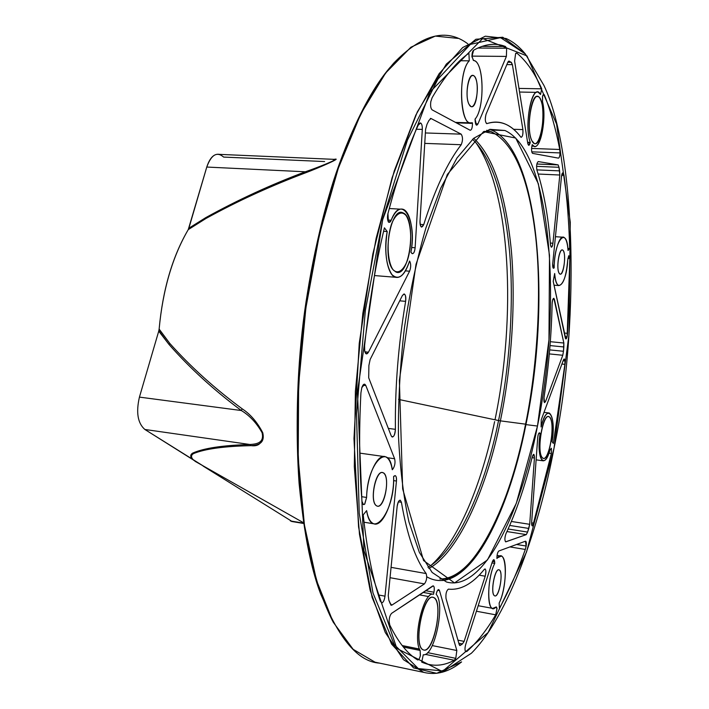 <?xml version="1.0" encoding="UTF-8"?>
<svg xmlns="http://www.w3.org/2000/svg" width="709" height="709" viewBox="0 0 709 709"><rect width="100%" height="100%" fill="white"/><g stroke="black" fill="none" stroke-linecap="round" stroke-linejoin="round"><path stroke-width="1.06" d="M390.437 66.974C351.38 112.022 313.954 218.62 301.547 337.759C296.708 388.913 295.892 437.453 299.092 483.378C301.91 512.616 306.04 539.292 311.481 563.416C317.579 585.82 324.625 605.043 332.61 621.066L320.628 593.894C296.415 529.898 289.928 407.028 306.137 301.183C313.121 256.862 322.17 216.981 333.283 181.539C348.863 133.779 368.99 92.95 390.437 66.974M494.616 421.616C481.606 484.256 458.785 539.779 431.843 564.648M475.881 142.66C511.003 192.467 516.436 317.18 494.997 419.79M467.772 43.798C446.457 27.766 421.784 34.209 393.734 63.136C371.95 88.386 351.327 129.073 335.286 177.241C323.845 213.028 314.521 253.273 307.334 297.975C300.625 344.512 297.399 391.785 297.665 439.775C298.622 470.794 300.988 499.925 304.755 527.177C309.266 552.896 314.805 575.602 321.381 595.285C339.044 639.234 358.399 661.851 379.466 663.119L375.043 662.188L353.162 649.338L333.195 622.148L316.489 580.396L304.427 525.041L298.214 458.475L298.631 384.526L305.871 308.052L319.458 234.324L338.317 168.237L360.934 113.644L385.661 72.992L410.892 47.228L435.291 36.088L457.81 38.383M525.068 53.627C519.245 46.617 512.926 41.583 506.111 38.516L485.346 36.186L462.693 47.521L439.093 73.745L415.793 115.168L394.284 170.825L376.151 238.233L362.831 313.422L355.386 391.359L354.314 466.637L359.472 534.267L370.151 590.358L385.262 632.49L403.518 659.724L423.654 672.354C436.363 675.473 449.01 671.99 461.586 661.914L436.709 673.311L413.604 667.922L391.607 644.126L372.11 597.395L358.577 526.982L353.968 438.534L359.233 343.378L372.801 254.088L392.112 177.675L417.317 111.925L446.342 64.094L475.872 39.261L502.778 37.24L525.068 53.627M554.039 448.088C578.819 332.743 577.543 155.989 543.918 85.399L525.36 53.973L500.51 37.63L470.359 44.392L437.887 79.178L407.418 140.134L382.957 218.363L365.374 310.312L356.503 413.808L359.224 513.289L373.005 592.999L394.213 644.499L418.292 668.596L444.002 671.077L471.388 653.246C508.938 615.74 539.567 525.661 554.039 448.088L526.512 552.045L488.111 632.525L442.372 671.503L396.81 648.416L363.939 550.574L357.46 391.731L382.603 219.817L430.026 91.984L482.705 38.543L526.982 55.914L556.565 124.057L570.275 222.218L569.026 334.329L554.039 448.088M537.484 426.047L548.97 339.771L549.502 255.275L538.37 183.773L515.691 138.042L483.556 131.635L447.326 174.467L416.015 264.306L399.38 380.361L402.668 488.935L423.574 560.562L454.54 582.94L487.446 559.95L516.303 503.337L537.484 426.047C520.051 516.258 482.43 592.219 446.466 581.992L432.136 572.447L419.356 552.391L408.969 521.957C403.456 496.805 399.938 467.683 398.414 434.599C398.192 399.938 400.186 364.382 404.414 327.912C409.855 291.993 417.025 258.67 425.905 227.961L440.732 188.186L456.977 157.992L473.647 138.326L489.884 129.33L504.932 130.5C551.77 151.549 562.37 305.499 537.484 426.047L525.927 424.611C551.07 304.524 539.735 151.061 491.709 130.084L489.733 129.366C539.283 146.666 551.487 302.894 525.927 424.611L537.484 426.047M364.603 345.7L364.683 350.893C365.507 354.394 366.757 354.828 368.45 352.196L409.58 271.21C411.007 267.399 411.06 264.085 409.74 261.284L409.545 261.027C404.352 276.191 398.476 280.711 391.909 274.587C385.953 265.184 384.393 250.844 387.22 231.551L384.411 227.828C375.513 265.104 368.91 304.4 364.603 345.7L364.683 350.893L366.234 353.871L368.45 352.196L409.58 271.21L405.433 270.882L409.58 271.21C411.007 267.399 411.06 264.085 409.74 261.284L409.545 261.027C405.654 273.142 400.913 278.557 395.33 277.254C387.584 275.092 383.259 251.695 387.22 231.551L383.587 231.311L387.22 231.551L384.411 227.828C375.513 265.104 368.91 304.4 364.603 345.7M405.628 301.352C405.982 294.749 404.919 292.79 402.42 295.467L370.133 359.507L368.893 365.498L368.698 377.791L391.235 435.893C393.327 438.073 394.718 435.884 395.409 429.335C394.94 387.3 398.343 344.645 405.628 301.352L399.716 300.829L405.628 301.352C406.115 297.452 405.681 295.006 404.316 294.022L402.42 295.467L370.133 359.507L368.893 365.498L368.698 377.791L391.235 435.893L392.183 437.036C394.053 436.735 395.135 434.165 395.409 429.335L388.328 428.404L395.409 429.335C394.94 387.3 398.343 344.645 405.628 301.352M361.998 501.387C362.388 504.383 363.318 505.26 364.798 504.01L366.606 497.452C367.12 463.305 388.887 441.441 392.281 469.748L393.185 468.622C394.957 465.556 395.436 462.259 394.603 458.741L365.835 385.545C364.541 383.214 363.194 383.915 361.812 387.628L360.916 392.892C358.914 431.551 359.277 467.718 361.998 501.387L363.416 504.569L364.594 504.276L366.606 497.452L361.634 496.681L366.606 497.452C366.97 475.819 377.613 453.281 385.359 456.729C388.754 458.023 391.058 462.365 392.281 469.748L393.185 468.622L392.059 468.463L393.185 468.622C394.957 465.556 395.436 462.259 394.603 458.741L365.835 385.545L362.911 385.2L365.835 385.545L364.718 384.198L361.812 387.628L360.916 392.892C358.914 431.551 359.277 467.718 361.998 501.387M432.109 97.736L430.824 101.617C430.283 105.747 430.717 108.495 432.127 109.86L470.094 130.234C471.618 130.19 472.407 127.904 472.46 123.357L472.424 122.808C460.327 129.898 457.119 72.336 469.287 60.832L468.906 53.237C456.711 61.692 444.446 76.528 432.109 97.736L430.824 101.617C430.283 105.747 430.717 108.495 432.127 109.86L470.164 130.261C471.653 130.093 472.416 127.788 472.46 123.357L456.392 122.879L472.46 123.357L472.424 122.808L469.544 122.817C459.104 120.406 458.732 70.608 469.287 60.832L459.822 60.735L469.287 60.832L468.906 53.237C456.711 61.692 444.446 76.528 432.109 97.736M461.204 144.725C462.942 140.533 462.933 137.005 461.178 134.152L430.992 118.5L428.901 120.503L426.995 124.305L425.604 129.268L420.003 221.243C420.357 227.5 421.598 228.626 423.716 224.629C435.051 189.011 447.547 162.37 461.204 144.725L424.744 143.378L461.204 144.725C462.942 140.533 462.933 137.005 461.178 134.152L425.382 132.955L461.178 134.152L430.912 118.465L428.901 120.503L426.995 124.305L425.604 129.268L420.003 221.243C419.905 224.452 420.41 226.401 421.518 227.093L423.716 224.629L420.145 224.398L423.716 224.629C435.051 189.011 447.547 162.37 461.204 144.725M387.938 213.666L388.399 221.935C389.383 222.812 390.304 222.263 391.173 220.269C401.524 192.875 417.371 220.605 410.919 252.2L411.654 253.193C413.356 254.398 414.508 252.581 415.128 247.751L422.307 129.41C422.351 125.103 421.58 122.967 419.994 123.003L418.195 125.174C406.948 150.078 396.863 179.572 387.938 213.666C387.176 217.282 387.389 220.118 388.559 222.174L388.231 221.74L388.904 222.298L391.173 220.269L387.726 220.056L391.173 220.269C394.833 211.61 398.848 207.959 403.208 209.332C410.671 211.778 414.446 233.651 410.919 252.2L412.248 253.671C413.746 253.725 414.703 251.748 415.128 247.751L422.307 129.41L416.405 129.224L422.307 129.41C422.404 125.954 421.846 123.818 420.641 123.003L418.195 125.174C406.948 150.078 396.863 179.572 387.938 213.666M516.958 53.219L515.638 53.459L514.601 61.054L527.753 143.289C528.471 146.081 529.277 145.921 530.19 142.819L530.279 142.376C523.384 124.607 533.026 80.321 540.533 94.492L541.747 88.829C534.737 73 526.468 61.125 516.958 53.219L515.638 53.459L514.601 61.054L527.753 143.289L528.648 145.274L530.19 142.819L527.664 142.722L530.279 142.376L527.593 142.279L530.279 142.376C524.323 127.23 530.846 87.57 538.415 92.409L540.533 94.492L541.747 88.829L518.979 88.403L541.747 88.829C534.737 73 526.468 61.125 516.958 53.219M520.805 137.05C522.436 137.307 523.127 134.816 522.888 129.587L512.394 64.643L511.074 62.259L509.47 61.373L507.866 62.144L486.055 114.229C484.832 119.316 485.142 122.435 486.986 123.596C499.827 119.67 511.1 124.155 520.805 137.05L521.124 137.316C522.595 136.704 523.189 134.125 522.888 129.587L513.564 129.295L522.888 129.587L512.394 64.643L506.838 64.59L512.394 64.643L511.34 62.303L508.309 61.364L509.106 61.054L507.866 62.144L486.055 114.229C484.903 118.527 485.071 121.647 486.569 123.588L486.986 123.596C493.393 121.461 499.464 121.602 505.207 124.04C510.843 126.459 516.046 130.793 520.805 137.05M473.594 50.233L471.955 56.543L473.532 60.46C484.034 60.761 485.089 108.388 475.065 119.094L475.163 121.195C475.65 125.28 476.581 126.175 477.955 123.889L506.386 56.41L506.651 48.221L505.428 46.475C495.564 42.655 484.947 43.905 473.594 50.233C472.46 51.252 471.919 53.503 471.972 56.986L471.928 56.108L471.972 56.986L471.928 56.108L506.386 56.41L471.946 56.117L473.364 60.416L474.463 60.726C484.309 63.783 484.628 108.867 475.065 119.094L476.501 125.165L477.955 123.889L506.386 56.41L506.651 48.221L477.813 48.052L506.651 48.221L505.428 46.475L482.067 46.351L505.428 46.475C495.564 42.655 484.947 43.905 473.594 50.233M564.001 175.3L563.327 173.031C562.529 172.314 561.918 173.483 561.493 176.532L552.728 263.553C552.541 267.178 552.976 268.667 554.013 268.002L554.146 267.842C554.199 240.059 566.943 225.178 568.042 250.507L569.655 248.496C569.017 222.803 567.129 198.405 564.001 175.3L561.688 175.203L564.001 175.3L563.327 173.031L562.503 172.996L563.327 173.031L561.493 176.532L552.728 263.553L553.437 268.268L554.013 268.002L553.109 267.94L554.146 267.842L553.029 267.763L554.146 267.842C554.19 251.757 559.578 234.945 563.788 237.249C566.066 238.454 567.484 242.868 568.042 250.507L569.655 248.496L567.865 248.372L569.655 248.496C569.017 222.803 567.129 198.405 564.001 175.3M550.503 244.933C551.256 248.336 552.063 247.769 552.931 243.231L559.809 175.017L559.011 167.297L558.116 164.887L538.264 161.563C536.722 162.919 536.27 165.738 536.908 170.018C543.688 191.111 548.217 216.077 550.503 244.933L551.292 247.202C552.045 247.211 552.595 245.89 552.931 243.231L550.352 243.054L552.931 243.231L559.809 175.017L538.175 174.033L559.809 175.017L559.605 170.878L536.864 169.876L559.605 170.878L559.011 167.297L536.571 166.34L559.011 167.297L558.116 164.887L536.873 163.992L558.116 164.887L538.264 161.563C536.722 162.919 536.27 165.738 536.908 170.018C543.688 191.111 548.217 216.077 550.503 244.933M544.415 95.112C543.768 93.836 543.138 94.262 542.527 96.38L542.527 101.759C547.304 120.317 539.008 155.439 532.22 144.627L531.865 146.302C531.298 150.095 531.555 152.453 532.636 153.383L558.444 158.142C559.339 157.859 559.862 156.122 560.021 152.914L559.755 149.484C555.821 129.011 550.707 110.888 544.415 95.112L542.979 95.086L544.415 95.112L543.883 94.403L542.598 96.043L542.527 101.759C546.719 118.137 540.675 149.971 533.983 146.196L532.22 144.627L531.865 146.302C531.307 149.927 531.537 152.275 532.548 153.357L558.444 158.142C559.339 157.859 559.862 156.122 560.021 152.914L531.759 151.832L560.021 152.914L559.755 149.484L531.573 148.429L559.755 149.484C555.821 129.011 550.707 110.888 544.415 95.112M564.896 364.346L564.984 360.952C564.71 358.657 564.169 358.382 563.363 360.128L541.259 419.755L541.1 426.969C547.002 401.099 556.654 415.35 552.081 441.707L553.348 443.417L564.896 364.346L561.918 364.036L564.896 364.346L564.984 360.952L563.132 360.766L564.984 360.952L564.337 358.984L563.363 360.128L541.259 419.755L541.1 426.969C543.617 417.184 546.347 412.532 549.28 413.001C553.171 416.298 554.101 425.87 552.081 441.707L553.348 443.417L564.896 364.346M544.007 397.581C543.688 402.349 544.228 403.598 545.629 401.347L562.786 355.271L563.478 351.274L563.85 343.023L554.438 299.393C553.41 297.363 552.639 298.764 552.125 303.585C551.469 334.843 548.766 366.172 544.007 397.581L544.539 402.623L545.629 401.347L543.909 401.143L545.629 401.347L562.786 355.271L549.315 353.906L562.786 355.271L563.478 351.274L549.67 349.892L563.478 351.274L563.85 346.949L550.024 345.584L563.85 346.949L563.85 343.023L550.317 341.703L563.85 343.023L553.853 298.276C552.914 298.471 552.338 300.244 552.125 303.585C551.469 334.843 548.766 366.172 544.007 397.581M569.841 258.537L568.689 255.834L567.714 260.026C566.775 283.901 556.007 295.839 554.668 273.497L553.206 281.358L565.295 337.954C565.809 339.567 566.402 339.177 567.085 336.784L569.841 258.537L567.891 258.404L569.841 258.537L568.778 255.71L567.714 260.026C566.252 276.475 563.247 284.983 558.701 285.559C556.6 284.548 555.262 280.525 554.668 273.497L553.206 281.358L565.817 338.946L567.085 336.784L565.002 336.589L567.085 336.784L567.599 333.345L564.249 333.026L567.599 333.345L569.841 258.537M525.316 549.448L526.167 546.027C526.548 542.908 526.317 541.295 525.466 541.197L498.87 550.982C497.638 552.107 496.982 554.473 496.92 558.08L496.938 558.488C506.687 544.858 508.459 584.517 499.163 603.067L499.42 608.322C508.876 591.12 517.508 571.498 525.316 549.448L509.904 546.923L525.316 549.448L526.167 546.027L516.577 544.468L526.167 546.027L525.466 541.197L498.87 550.982C497.638 552.107 496.982 554.473 496.92 558.08L501.219 556.113C507.706 557.185 506.279 588.762 499.163 603.067L499.42 608.322C508.876 591.12 517.508 571.498 525.316 549.448M505.925 533.78C504.569 538.113 504.551 540.799 505.871 541.827L526.291 534.621L527.593 532.078L529.703 524.314L534.435 457.996C534.329 453.636 533.611 453.237 532.273 456.773C525.032 486.019 516.249 511.685 505.925 533.78C504.657 537.582 504.56 540.267 505.614 541.836L526.291 534.621L506.962 531.555L526.291 534.621L527.593 532.078L508.131 529.003L527.593 532.078L528.799 528.435L509.7 525.44L528.799 528.435L529.703 524.314L511.393 521.469L529.703 524.314L534.435 457.996L533.762 454.318L532.273 456.773C525.032 486.019 516.249 511.685 505.925 533.78M551.372 453.468L551.318 448.248L549.927 450.082C544.423 471.122 536.039 457.97 540.169 433.509L539.771 432.995C538.84 432.534 538.149 434.112 537.706 437.719L531.644 522.489C531.555 525.404 531.972 526.433 532.884 525.573L551.372 453.468L548.952 453.148L551.372 453.468L551.398 448.336L549.927 450.082C547.685 457.633 545.318 461.196 542.855 460.77C539.159 457.81 538.264 448.726 540.169 433.509L538.787 433.341L540.169 433.509L539.54 432.809C538.663 432.951 538.051 434.59 537.706 437.719L531.644 522.489L532.264 525.927L532.884 525.573L531.856 525.413L532.884 525.573L533.948 523.198L531.626 522.834L533.948 523.198L551.372 453.468M454.292 660.265L455.781 658.342L456.835 650.499L439.509 590.624C438.508 588.656 437.435 589.711 436.292 593.788L436.177 594.328C445.58 603.82 434.422 656.951 423.273 654.753L421.704 662.109C432.472 666.806 443.329 666.194 454.292 660.265L425.258 654.363L454.292 660.265L455.781 658.342L427.624 652.643L455.781 658.342L456.835 650.499L439.509 590.624L437.639 590.278L439.509 590.624L438.774 589.578C437.816 589.551 436.983 590.951 436.292 593.788L436.177 594.328C445.58 603.82 434.422 656.951 423.273 654.753L421.704 662.109L427.066 664.076C436.115 666.425 445.19 665.157 454.292 660.265M448.442 589.126C446.422 590.624 445.615 593.725 446.005 598.44L459.237 644.685L460.699 645.11L462.428 643.94L464.129 641.379L485.195 576.213C486.303 571.046 486.019 568.751 484.344 569.327C472.549 583.844 460.584 590.446 448.442 589.126C446.422 590.624 445.615 593.725 446.005 598.44L459.237 644.685L459.849 645.562L460.699 645.11L459.281 644.827L460.699 645.11L462.428 643.94L458.82 643.223L462.428 643.94L464.129 641.379L457.943 640.165L464.129 641.379L485.195 576.213C486.144 572.455 486.117 570.027 485.107 568.937L484.344 569.327C472.549 583.844 460.584 590.446 448.442 589.126M495.697 614.827L497.036 608.632L495.786 607.134C487.154 617.149 486.126 579.997 494.749 563.398L494.669 561.829C494.279 558.958 493.499 558.967 492.321 561.847L465.733 644.419C464.829 647.725 464.758 650.1 465.521 651.544L466.797 651.518C476.918 642.567 486.551 630.336 495.697 614.827L476.413 611.238L495.697 614.827L497.027 608.313L496.353 606.913L492.649 608.384C486.418 607.719 487.827 576.727 494.749 563.398L491.975 562.928L494.749 563.398L494.669 561.829L492.454 561.448L494.669 561.829L493.916 559.667L492.321 561.847L465.733 644.419C464.829 647.725 464.758 650.1 465.521 651.544L466.797 651.518C476.918 642.567 486.551 630.336 495.697 614.827M380.246 601.108L381.69 602.872C383.268 602.597 384.367 600.363 384.996 596.172L396.455 481.03C396.606 476.342 395.728 474.764 393.832 476.306L393.592 476.599C395.356 510.728 371.498 542.74 366.624 510.613L363.23 514.885C366.837 549.094 372.509 577.835 380.246 601.108L381.69 602.872C383.268 602.597 384.367 600.363 384.996 596.172L396.455 481.03L393.592 480.605L396.455 481.03C396.677 477.99 396.26 476.182 395.214 475.615L393.592 476.599C394.55 499.26 383.108 527.443 373.9 523.827C370.417 522.613 367.998 518.208 366.624 510.613L363.23 514.885C366.837 549.094 372.509 577.835 380.246 601.108M401.409 502.291C399.911 498.746 398.493 500.111 397.146 506.386L388.248 595.666L388.86 600.231L390.163 603.554L391.926 605.096L424.443 583.897C426.65 580.768 427.226 577.321 426.162 573.563C415.377 559.038 407.126 535.277 401.409 502.291L398.361 501.812L401.409 502.291L400.275 500.182C398.795 500.27 397.749 502.335 397.146 506.386L388.248 595.666L388.86 600.231L391.173 605.256L391.926 605.096L390.659 604.857L391.926 605.096L424.443 583.897C426.65 580.768 427.226 577.321 426.162 573.563L391.076 567.36L426.162 573.563C415.377 559.038 407.126 535.277 401.409 502.291M417.566 659.893C418.576 660.176 419.498 658.821 420.322 655.807L420.136 650.454C412.266 638.552 423.876 590.562 433.5 594.293L433.943 592.219C434.626 587.796 434.209 585.714 432.694 585.98L391.705 613.276C390.092 614.871 389.223 617.628 389.117 621.527L389.79 625.046C398.219 642.221 407.48 653.831 417.566 659.893L417.725 659.964C418.771 659.955 419.675 658.431 420.419 655.382L420.136 650.454L403.386 647.06L420.136 650.454C412.266 638.552 423.876 590.562 433.5 594.293L423.069 592.387L433.5 594.293L433.943 592.219L425.604 590.694L433.943 592.219C434.555 588.709 434.342 586.582 433.305 585.847L391.705 613.276C390.092 614.871 389.223 617.628 389.117 621.527L389.79 625.046C398.219 642.221 407.48 653.831 417.566 659.893M542.155 457.535C548.172 465.139 555.829 425.595 549.971 417.628C544.087 408.871 535.951 449.958 542.155 457.535L543.2 458.333C550.104 461.541 555.918 418.186 548.81 416.662C542.695 413.223 536.385 451.642 542.155 457.535M531.856 140.683C538.725 155.111 547.286 114.486 540.621 99.694C533.921 83.884 524.766 126.078 531.856 140.683L534.231 143.475C542.704 148.039 546.754 99.313 538.104 96.566C531.209 92.205 525.856 129.72 531.856 140.683M393.07 269.757C397.722 274.507 403.332 270.776 407.347 260.584C412.257 245.757 411.725 224.345 406.106 215.589C401.613 210.343 395.888 213.444 391.643 223.76C386.396 239.004 387.149 261.568 393.07 269.757L396.003 272.061C410.068 278.469 417.14 217.096 402.854 212.806C390.836 206.239 381.885 257.668 393.07 269.757M422.989 649.745C433.048 655.063 443.834 603.891 434.094 597.802C424.266 590.686 412.594 644.481 422.989 649.745L423.583 649.985C434.2 653.937 444.126 599.353 433.27 597.421C423.317 592.768 412.753 645.828 422.989 649.745M494.377 595.684C498.622 598.99 503.7 573.466 499.508 570.107C495.316 566.367 490.043 592.52 494.377 595.684L494.776 595.897C499.366 597.838 503.798 570.674 499.056 569.859C494.793 567.776 490.149 593.238 494.377 595.684M559.055 273.107C562.352 279.364 566.739 257.34 563.478 251.075C560.225 244.445 555.679 266.938 559.055 273.107L559.977 274.091C563.992 276.191 566.642 251.083 562.521 250.02C559.126 247.99 556.069 268.33 559.055 273.107M376.275 505.623C383.392 511.109 390.783 478.859 383.782 473.204C376.763 466.974 368.981 500.244 376.275 505.623L377.135 506.075C384.89 509.213 390.783 474.401 382.825 472.655C375.726 469.349 369.309 501.334 376.275 505.623M469.136 104.533C474.445 114.557 480.569 87.827 475.34 77.751C470.111 67.125 463.695 94.527 469.136 104.533L470.98 106.527C477.423 109.939 479.975 77.715 473.426 75.597C468.179 72.478 464.537 96.938 469.136 104.533M442.655 580.511C476.767 576.834 509.7 506.66 525.927 424.611C507.414 519.91 465.024 598.883 426.765 576.798M439.837 578.952C474.613 579.537 509.009 508.185 525.582 424.168C511.863 500.173 473.683 582.603 439.837 578.952M486.658 130.314L490.796 131.449C513.883 142.642 528.843 177.817 535.685 236.957C542.234 295.972 536.802 369.478 525.582 424.168L500.368 420.854C510.79 371.197 516.258 306.031 511.322 250.18C505.614 193.53 493.083 156.228 473.709 138.273C493.083 156.228 505.614 193.53 511.322 250.18C516.258 306.031 510.79 371.197 500.368 420.854L525.582 424.168M428.812 568.494C459.831 552.107 488.253 482.935 500.368 420.854C488.253 482.935 459.831 552.107 428.812 568.494M500.368 420.854L498.542 420.534C508.894 371.33 514.353 306.864 509.549 251.367C503.948 194.993 491.612 157.637 472.549 139.301C491.612 157.637 503.948 194.993 509.549 251.367C514.353 306.864 508.894 371.33 498.542 420.534L500.368 420.854M427.89 567.244C458.626 550.069 486.534 481.81 498.542 420.534L398.529 399.406L498.542 420.534C486.534 481.81 458.626 550.069 427.89 567.244M364.869 351.815L368.45 352.196L364.869 351.815M387.096 457.686L394.603 458.741L387.096 457.686M411.619 247.503L415.128 247.751L411.619 247.503M475.597 123.818L477.955 123.889L475.597 123.818M552.887 299.26L554.438 299.393L552.887 299.26M532.051 457.677L534.435 457.996L532.051 457.677M432.277 645.589L456.835 650.499L432.277 645.589M479.142 575.159L485.195 576.213L479.142 575.159M378.287 594.922L384.996 596.172L378.287 594.922M390.039 577.702L424.443 583.897L390.039 577.702M419.462 649.036L402.18 645.544L419.462 649.036M302.371 522.95L290.398 520.955L302.371 522.95M292.205 521.567L203.182 466.123L292.205 521.567M203.722 466.3L192.263 459.264C190.136 456.685 190.26 454.637 192.644 453.122L193.522 453.592C191.084 455.036 190.898 457.013 192.954 459.529M324.625 161.555L223.645 157.079C216.945 151.301 211.317 154.624 206.771 167.049L188.248 229.627C172.509 256.587 162.804 289.733 159.135 329.082L159.064 331.192L159.826 330.341L159.135 329.082L158.736 331.156L169.07 344.539C189.844 368.131 213.932 390.127 241.326 410.529L139.434 397.111L158.736 331.156L139.434 397.111L241.326 410.529C249.55 415.465 256.463 422.839 262.064 432.632C264.661 443.462 255.745 444.064 249.94 444.499L144.858 429.468C137.714 423.229 135.906 412.443 139.434 397.111C135.906 412.443 137.714 423.229 144.858 429.468L249.94 444.499C222.856 445.305 203.758 448.177 192.644 453.122C190.26 454.637 190.136 456.685 192.254 459.264L144.858 429.468L204.024 466.442M192.644 453.122C203.784 448.168 222.883 445.296 249.94 444.499L251.128 445.651C224.035 446.253 204.83 448.903 193.522 453.592L192.644 453.122M249.94 444.499C255.86 444.109 264.652 443.285 262.091 432.712C256.596 422.972 249.674 415.58 241.326 410.529L242.15 408.792C250.366 414.18 257.225 422.139 262.738 432.685C265.414 444.162 256.88 445.163 251.128 445.651L249.94 444.499M241.326 410.529L242.15 408.792C214.774 388.576 190.677 366.81 169.859 343.493L169.07 344.539C189.861 368.148 213.95 390.145 241.326 410.529M169.07 344.539L169.859 343.493L159.826 330.341L159.064 331.192L169.07 344.539M188.842 228.307L188.248 229.627L189.569 228.653L189.268 227.952L188.842 228.307L206.771 167.049C209.873 157.637 214.136 153.419 219.56 154.376L333.886 159.339C341.366 158.204 316.391 168.051 305.322 171.782L206.771 167.049L305.322 171.782C270.829 184.73 237.648 200 205.796 217.619L188.842 228.307M193.787 460.363C190.854 457.429 190.765 455.178 193.522 453.592C204.866 448.894 224.071 446.253 251.128 445.651C259.264 446.741 263.136 442.443 262.764 432.756C257.367 422.298 250.499 414.304 242.15 408.792C214.792 388.594 190.686 366.828 169.859 343.493L159.135 329.082C162.742 289.671 172.447 256.516 188.248 229.627L206.035 218.434C237.834 200.957 270.944 185.776 305.366 172.899C317.189 168.467 342.11 157.761 334.914 159.224C342.039 157.806 316.852 168.609 305.366 172.899L305.322 171.782C270.847 184.712 237.675 199.991 205.796 217.619L206.035 218.434L189.569 228.653L189.268 227.952L205.796 217.619L206.035 218.434M212.151 214.969C242.097 199.061 273.169 185.031 305.366 172.899L305.322 171.782C316.728 167.927 341.437 158.16 333.886 159.339L333.886 159.339M333.744 159.357L332.973 159.498M320.628 593.894L321.381 595.285M423.654 672.354L375.043 662.188M504.932 130.5L491.709 130.084M490.796 131.449L484.017 131.413M395.33 277.254L374.458 275.562M403.864 293.987L404.316 294.022M383.755 456.499L359.729 453.122M469.544 122.817L455.488 122.391M430.336 118.447L430.912 118.465M420.038 122.985L420.641 123.003M400.151 209.155L389.294 208.517M536.545 92.374L519.555 92.037M516.134 53.069L516.728 53.078M507.812 62.268L511.34 62.303M510.383 62.162L507.866 62.144M482.014 46.369L505.473 46.493M562.627 237.178L555.431 236.709M536.864 164.018L558.196 164.913M533.983 146.196L531.901 146.116M548.5 412.904L543.998 412.363M558.701 285.559L554.021 285.186M500.634 556.016L497.071 555.422M542.855 460.77L536.128 459.866M492.649 608.384L478.194 605.716M373.9 523.827L364.027 522.214M548.154 416.582L548.81 416.662M536.527 96.53L538.104 96.566M400.133 212.647L402.854 212.806M402.287 645.686L419.515 649.16M419.356 594.86L428.732 596.579M432.703 597.315L433.27 597.421M562.521 250.02L561.971 249.985M382.825 472.655L382.045 472.54M473.426 75.597L472.043 75.579M303.656 523.481L291.567 521.461M303.549 522.763L194.904 461.204"/></g></svg>
